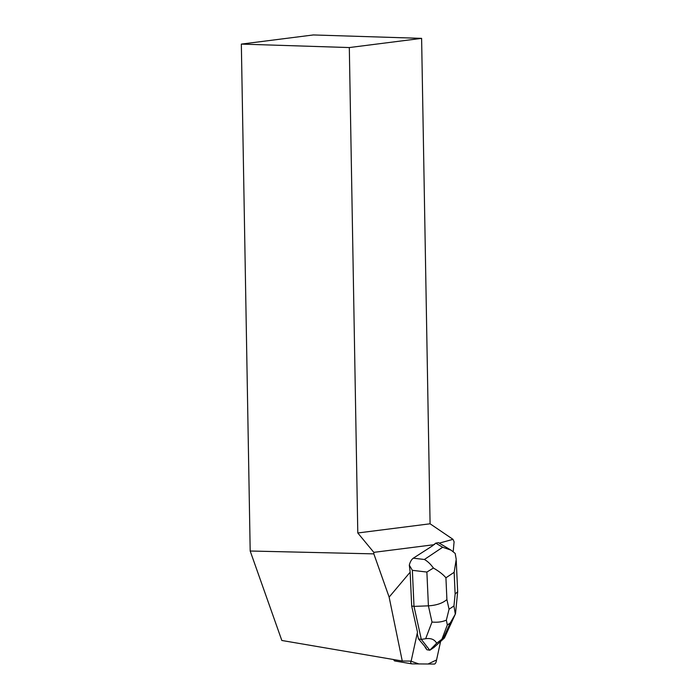 <?xml version="1.0" encoding="UTF-8"?>
<svg xmlns="http://www.w3.org/2000/svg" width="699" height="699" viewBox="0 0 699 699"><rect width="100%" height="100%" fill="white"/><g stroke="black" fill="none" stroke-linecap="round" stroke-linejoin="round"><path stroke-width="1.05" d="M411.632 663.832L394.9 660.974A3.268 1.564 -80.3 0 1 394.778 660.966A3.268 1.564 -80.3 0 1 393.782 659.585M411.868 663.875L434.332 664.05A3.268 1.564 99.7 0 0 436.246 661.394L440.606 641.446L436.552 659.961L428.05 663.998L418.85 663.928L410.671 661.097A3.268 1.564 99.7 0 0 411.755 663.858A3.268 1.564 99.7 0 0 411.868 663.875M349.317 47.558L241.338 44.098L313.318 34.95L421.611 38.366L349.317 47.558L357.792 532.979L373.816 552.359L433.249 544.801L432.218 546.024L413.319 558.178L424.398 559.488C427.596 561.262 430.601 564.11 433.415 568.034C439.138 571.371 443.306 574.63 445.927 577.811L446.906 599.559C442.589 603.254 436.421 605.351 428.408 605.841L426.879 572.053L412.366 570.332L409.308 565.141L410.156 572.184L411.676 605.989L417.486 632.158L411.353 660.153A3.268 1.564 -80.3 0 0 411.213 661.097L402.266 661.027L389.133 597.112L373.843 553.87L250.19 551.013L281.828 640.476L402.266 661.027M373.816 552.359L373.843 553.87M389.133 597.112L410.156 572.184M453.205 551.625L454.088 541.821L453.004 539.34L430.086 523.787L421.611 38.366M456.255 560.624L457.662 591.712L455.128 594.045L454.149 572.298L456.22 559.34L455.189 553.433L451.091 550.174L442.659 547.247L435.739 543.14L438.413 542.677L439.243 543.14L453.004 539.34M418.465 638.903L421.314 639.393L429.78 650.236L426.932 649.747L425.726 648.2L426.259 648.296A10.625 5.085 -80.3 0 1 424.651 646.234L418.465 638.903L417.224 633.329M424.651 646.234L426.259 648.296M241.338 44.098L250.19 551.013M432.218 546.024L435.739 543.14M433.249 544.801L434.603 544.425M357.792 532.979L430.086 523.787M412.366 570.332L414 606.391L411.676 605.989M429.78 650.236L436.639 643.237C434.638 639.489 430.977 637.977 425.647 638.72L421.314 639.393L414 606.391L428.408 605.841L431.999 622.04C437.391 622.582 442.179 621.944 446.364 620.135L449.055 609.24L453.957 605.954L455.311 614.141L450.208 623.045L447.325 624.976L446.364 620.135M409.308 565.141C410.147 561.839 411.484 559.515 413.319 558.178M436.639 643.237L443.315 638.161L444.398 638.03L433.843 647.545L429.833 650.227M426.879 572.053L433.415 568.034M455.538 613.434L455.311 614.141M424.398 559.488L442.659 547.247M446.906 599.559L449.055 609.24M453.957 605.954L455.128 594.045M454.149 572.298L445.927 577.811M425.647 638.72L431.999 622.04M447.325 624.976L441.969 639.069M443.315 638.161L450.208 623.045M394.778 660.966L411.755 663.858M439.086 543.044L451.091 550.174M455.547 613.338L457.653 591.878M455.372 614.01L444.52 637.811"/></g></svg>
